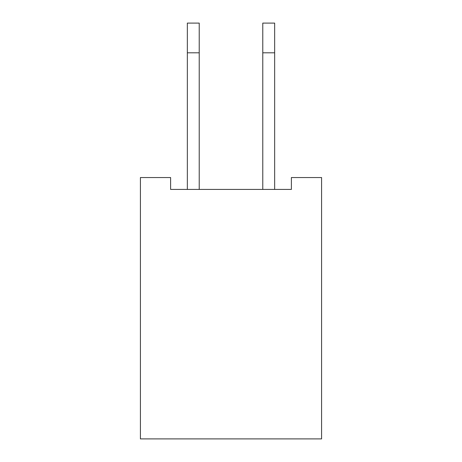 <?xml version="1.0" encoding="UTF-8"?>
<svg xmlns="http://www.w3.org/2000/svg" width="462" height="462" viewBox="0 0 462 462"><rect width="100%" height="100%" fill="white"/><g stroke="black" fill="none" stroke-linecap="round" stroke-linejoin="round"><path stroke-width="0.69" d="M321.587 177.541L321.587 438.9L140.413 438.9L140.413 177.541L170.611 177.541L170.611 189.42L291.389 189.42L291.389 177.541L321.587 177.541M199.22 189.42L199.22 23.1L187.341 23.1L187.341 52.801L199.22 52.801M187.341 189.42L187.341 52.801M274.659 52.801L262.78 52.801L262.78 23.1L274.659 23.1L274.659 189.42M262.78 52.801L262.78 189.42"/></g></svg>
